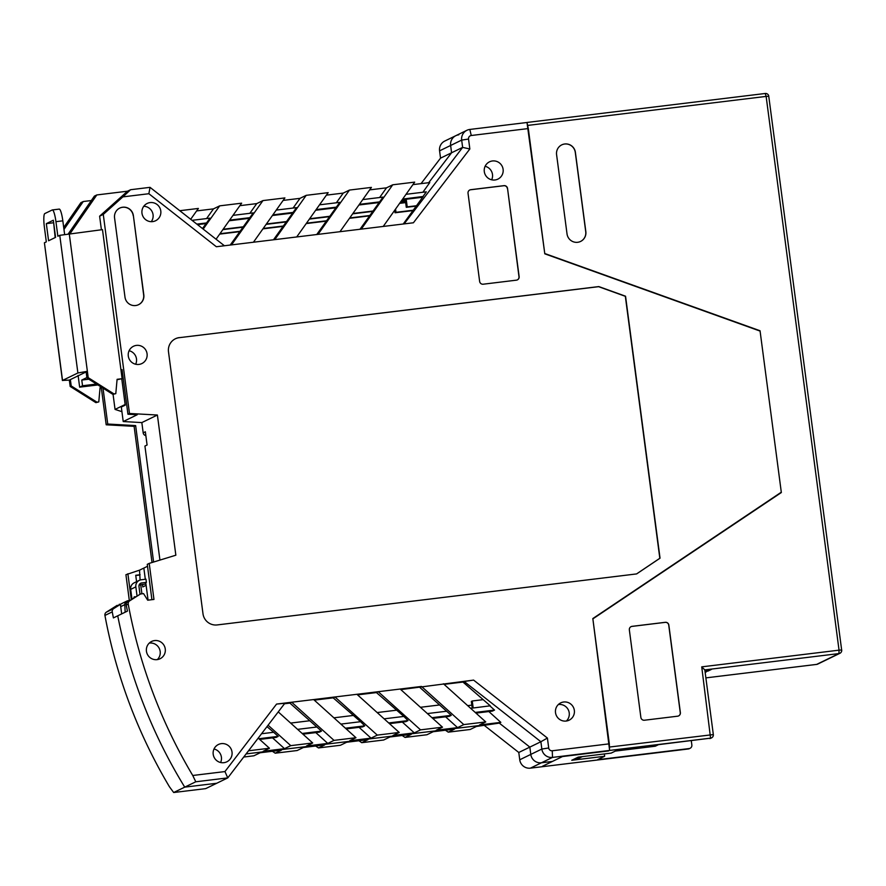<?xml version="1.0" encoding="UTF-8"?>
<svg xmlns="http://www.w3.org/2000/svg" width="886" height="886" viewBox="0 0 886 886"><rect width="100%" height="100%" fill="white"/><g stroke="black" fill="none" stroke-linecap="round" stroke-linejoin="round"><path stroke-width="1.33" d="M402.178 735.491L404.991 737.418L426.93 734.749L433.165 731.714L454.474 729.123L448.25 732.157L470.189 729.488L476.424 726.454L499.283 723.109L246.131 753.908L499.283 723.109L529.839 747.108L530.792 754.407A9.613 9.458 64.1 0 0 541.446 762.78L530.404 768.151L587.263 761.229M592.834 618.649L781.341 492.538L592.867 618.871L609.634 750.431L552.499 757.408A9.613 9.458 -115.9 0 1 541.844 749.035L548.711 747.983L547.404 738.06L473.611 680.105L400.815 689.607M781.341 492.538L760.044 330.755L544.757 253.518L526.993 122.456L528.311 128.559L471.263 135.503A3.201 3.156 64.1 0 0 468.539 139.047L469.846 148.97L413.408 222.774L296.699 236.961L328.163 192.661L306.213 195.33L274.76 239.63L216.361 246.74L148.87 193.724L122.866 196.88L103.274 214.412L129.478 413.474L127.938 414.227L137.241 414.737L123.22 421.548L121.316 407.039L125.225 405.135L121.77 378.865L125.147 404.503L115.047 409.41L121.925 411.669M704.857 670.193L711.469 669.384L707.914 671.112L707.748 669.838M677.657 716.187A3.201 3.156 64.1 0 0 680.37 712.632L668.852 625.106A3.201 3.156 64.1 0 0 665.297 622.315L632.061 626.347A3.201 3.156 64.1 0 0 629.348 629.902L640.877 717.438A3.201 3.156 64.1 0 0 644.421 720.229L677.657 716.187M678.587 715.921A3.201 3.156 64.1 0 0 680.271 712.687L668.742 625.151A3.201 3.156 64.1 0 0 665.198 622.36L631.962 626.402A3.201 3.156 64.1 0 0 631.031 626.668M580.629 241.424A9.613 9.458 64.1 0 0 585.834 231.634L575.391 152.348A9.613 9.458 64.1 0 0 561.79 144.85A9.613 9.458 64.1 0 0 556.585 154.64L567.029 233.926A9.613 9.458 64.1 0 0 580.629 241.424A9.613 9.458 64.1 0 0 585.735 231.689L575.291 152.403A9.613 9.458 64.1 0 0 561.735 144.872M707.914 671.112L705.023 671.466M562.521 756.533L542.321 766.346L562.521 756.533L608.604 750.929L562.521 756.533M691.302 740.796L691.855 745.015A3.201 3.156 64.1 0 1 689.142 748.57L597.607 759.701L604.662 756.267L571.747 760.277L578.237 757.12L611.152 753.111L618.218 749.689L710.572 738.149L609.634 750.431M609.734 747.009L713.285 734.594A3.201 3.156 -115.9 0 1 711.558 737.861L710.727 738.26A3.201 3.156 -115.9 0 1 709.752 738.547M705.101 672.053L706.264 671.909L705.156 672.452M604.352 753.942L604.662 756.267M704.813 669.816L713.33 734.56A3.201 3.201 0 0 1 711.558 737.861A3.201 3.156 -115.9 0 1 710.572 738.149L701.734 666.859L704.769 669.894M145.791 582.811L146.389 582.368L145.98 579.2L141.273 579.765A6.412 6.302 64.1 0 0 139.312 580.341L134.151 582.855A6.412 6.302 64.1 0 0 130.685 589.378L131.97 599.091M139.312 580.341A6.412 6.302 64.1 0 0 135.846 586.875L137.031 595.89M146.389 582.368L141.694 582.944A3.201 3.156 64.1 0 0 138.98 586.488L139.999 594.229M139.091 585.137L145.935 583.929M140.099 580.031L139.512 570.174L125.923 574.704L129.356 600.752A3.843 3.788 64.1 0 0 124.826 604.629L120.717 606.622M125.159 612.204L124.826 604.629M133.974 597.828L134.007 597.098L134.827 596.688L134.805 597.297M134.905 597.242L134.827 596.688M126.931 601.04L121.781 603.554A3.843 3.788 64.1 0 0 120.452 604.629M582.323 756.622L576.72 759.346L574.505 758.937M636.558 573.929L659.826 558.28L625.339 296.312L598.593 286.676L179.16 337.688A12.814 12.614 -115.9 0 0 175.328 338.806M548.711 747.983A3.201 3.156 -115.9 0 0 552.266 750.774L609.313 743.83L592.823 618.561L781.297 492.195L760.088 331.087L544.801 253.828L528.311 128.559M415.877 206.15L406.286 207.313L405.367 200.336L401.413 200.812M372.618 211.411L352.65 213.836M329.359 216.671L309.391 219.097M286.1 221.932L266.132 224.357M242.842 227.193L222.873 229.618M87.094 377.469L86.13 371.854L86.883 377.569L81.778 380.05L88.81 379.197M458.782 134.816A9.613 9.458 64.1 0 0 450.631 145.47L451.583 152.769L428.691 182.704L451.583 152.769L462.636 147.397L461.672 140.099L468.539 139.047M405.522 201.543L400.461 202.163L405.522 201.543M403.252 224.003L423.209 196.47L402.643 199.084M359.993 229.264L383.029 197.113L362.773 199.571M359.384 204.345L379.64 201.875M316.734 234.524L339.77 202.373L319.514 204.832M316.125 209.605L336.381 207.136M273.475 239.785L296.511 207.634L276.255 210.093M272.866 214.866L293.122 212.407M230.216 245.045L253.252 212.895L232.996 215.353M229.607 220.127L249.863 217.668M202.495 228.555L209.993 218.155L192.04 220.337M196.836 224.114L206.604 222.929M405.389 200.48L401.303 200.978M197.5 224.634L206.316 223.56M229.142 220.78L249.575 218.299M272.401 215.519L292.834 213.039M315.66 210.259L336.093 207.778M358.919 204.998L379.352 202.517M402.178 199.738L422.611 197.257M336.359 202.783L343.247 193.093L349.472 190.069L371.422 187.4L339.969 231.7M379.629 197.523L386.506 187.832L369.65 189.881M386.506 187.832L392.742 184.797L414.681 182.128L383.228 226.439M422.888 192.262L429.765 182.571L412.92 184.62M179.769 210.702L198.386 208.443L190.689 219.274M206.582 218.565L213.471 208.874L196.614 210.923M213.471 208.874L219.695 205.851L241.645 203.182L216.062 239.209M249.841 213.304L256.73 203.614L239.873 205.663M256.73 203.614L262.954 200.59L284.904 197.921L253.44 242.221M293.1 208.044L299.989 198.353L283.132 200.402M299.989 198.353L306.213 195.33M343.247 193.093L326.391 195.141M349.472 190.069L318.019 234.369M296.699 236.961L274.76 239.63M192.749 775.483L195.784 781.784L227.78 777.886L224.944 771.573L192.749 775.483A512.662 504.4 -115.9 0 1 128.226 604.119A3.201 3.156 -115.9 0 1 129.633 600.863L140.509 593.985L143.554 593.609L147.696 600.199L153.965 599.434L149.213 563.385L175.849 555.201L157.398 415.025L129.478 413.474M224.944 771.573L276.576 704.071L421.492 686.44L463.799 724.593L457.575 727.627L445.58 716.807M179.371 337.588A12.814 12.614 -115.9 0 0 168.495 351.808L202.994 613.777A12.814 12.614 64.1 0 0 217.203 624.929L636.624 573.918L660.037 558.18L625.549 296.212L598.803 286.577L179.16 337.688M516.416 280.164A3.201 3.156 64.1 0 0 519.141 276.609L507.534 188.441A3.201 3.156 64.1 0 0 503.979 185.65L470.754 189.693A3.201 3.156 64.1 0 0 468.029 193.248L479.636 281.416A3.201 3.156 64.1 0 0 483.191 284.207L516.416 280.164M157.11 659.627A9.613 9.458 64.1 0 0 164.364 645.983A9.613 9.458 64.1 0 0 146.777 652.794A9.613 9.458 64.1 0 0 157.11 659.627M136.444 345.396A9.613 9.458 -115.9 0 1 141.893 363.548A9.613 9.458 -115.9 0 1 129.19 359.04A9.613 9.458 -115.9 0 1 136.444 345.396M484.299 171.618A9.613 9.458 -115.9 0 1 502.207 166.335A9.613 9.458 -115.9 0 1 497.899 179.116A9.613 9.458 -115.9 0 1 484.299 171.618M213.205 754.307A9.613 9.458 -115.9 0 1 231.124 749.035A9.613 9.458 -115.9 0 1 226.816 761.816A9.613 9.458 -115.9 0 1 213.205 754.307M143.809 294.872L133.365 215.586A9.613 9.458 64.1 0 0 119.765 208.077A9.613 9.458 64.1 0 0 114.56 217.867L124.992 297.164A9.613 9.458 64.1 0 0 138.604 304.662A9.613 9.458 64.1 0 0 143.809 294.872L143.654 294.949A9.613 9.458 64.1 0 1 138.526 304.695M150.133 202.584A9.613 9.458 -115.9 0 1 155.582 220.747A9.613 9.458 -115.9 0 1 142.879 216.239A9.613 9.458 -115.9 0 1 150.133 202.584M563.673 702.011A9.613 9.458 -115.9 0 1 569.133 720.174A9.613 9.458 -115.9 0 1 556.419 715.667A9.613 9.458 -115.9 0 1 563.673 702.011M507.534 188.441L518.986 276.687A3.201 3.156 64.1 0 1 517.324 279.91M507.379 188.519A3.201 3.156 64.1 0 0 503.824 185.728L470.599 189.77A3.201 3.156 64.1 0 0 469.691 190.025M491.675 179.803A9.613 9.458 64.1 0 0 485.107 166.291M405.367 200.336L401.679 200.446M526.882 122.501L469.824 129.445A9.613 9.458 64.1 0 0 461.672 140.099L450.631 145.47L451.583 152.769L440.541 158.14L439.578 150.841A9.613 9.458 -115.9 0 1 444.783 141.051L455.825 135.68A9.613 9.458 64.1 0 0 450.631 145.47L439.578 150.841M547.404 738.06L540.881 741.737L541.844 749.035L519.739 759.778A9.613 9.458 -115.9 0 0 530.404 768.151M609.313 743.83L609.557 750.464M558.368 704.525A9.613 9.458 -115.9 0 1 566.387 721.016M157.32 659.605A9.613 9.458 64.1 0 0 149.302 643.103M143.776 206.283A9.613 9.458 -115.9 0 1 151.262 221.688M220.592 762.503A9.613 9.458 64.1 0 0 214.024 748.991M135.669 364.246A9.613 9.458 64.1 0 0 129.101 350.723M133.365 215.586L143.654 294.949M133.21 215.663A9.613 9.458 64.1 0 0 119.688 208.121M484.42 725.49L518.786 752.48L540.881 741.737L464.153 681.467L462.957 682.054L490.268 705.81L470.643 708.313L473.179 707.958L472.26 700.981L482.527 699.741M462.957 682.054L444.074 684.346M431.947 717.682L451.262 715.334L419.698 687.314M388.688 722.943L408.003 720.595L403.75 716.342L376.439 692.575L357.556 694.879M345.429 728.203L364.744 725.855L360.491 721.603L333.169 697.836L314.297 700.139M302.17 733.464L321.474 731.116L289.91 703.096L284.472 703.761M258.9 738.725L278.215 736.377L273.663 732.268L261.547 733.741M273.663 732.268L266.985 726.631M316.922 727.007L297.607 729.355M360.181 721.747L340.866 724.095M403.44 716.486L384.125 718.834M446.699 711.225L427.384 713.573M268.081 725.191L290.763 745.647L284.528 748.67L272.545 737.861M278.215 736.377L276.055 737.429L259.676 739.422M195.784 781.784L184.731 787.145L216.738 783.257L227.78 777.886L284.849 703.274L276.576 704.071M258.214 738.104L269.444 748.238L263.22 751.262L284.528 748.67M248.512 750.785L269.444 748.238M457.575 727.627L436.255 730.219L442.491 727.184L420.54 729.854L414.305 732.888L392.996 735.48L399.221 732.445L377.281 735.114L371.046 738.149L359.063 727.34M289.91 703.096L291.704 702.233L334.022 740.375L355.962 737.706L349.737 740.74L371.046 738.149M334.022 740.375L327.787 743.409L315.804 732.6M278.248 711.901L312.703 742.977L306.478 746.001L327.787 743.409M312.703 742.977L290.763 745.647M552.266 750.774L552.499 757.408L541.446 762.78L552.421 761.439L541.446 762.78A9.613 9.458 -115.9 0 1 530.792 754.407L529.839 747.108L499.283 723.109L500.834 722.367L479.514 724.958L485.75 721.924L463.799 724.593M355.962 737.706L313.655 699.563M321.474 731.116L319.314 732.168L302.934 734.162M432.711 718.38L449.102 716.386L451.262 715.334M389.452 723.64L405.843 721.647L408.003 720.595M346.193 728.901L362.584 726.908L364.744 725.855M472.26 700.981L471.341 701.435L472.216 708.08M475.206 712.422L494.521 710.074L492.361 711.126L475.97 713.119M489.958 705.965L494.521 710.074M485.75 721.924L443.432 683.77M399.221 732.445L356.914 694.292M333.169 697.836L334.974 696.961L377.281 735.114M414.305 732.888L402.322 722.079M376.439 692.575L378.233 691.7L420.54 729.854M442.491 727.184L400.173 689.031M488.839 711.547L500.834 722.367M469.846 148.97L462.636 147.397L404.127 223.892M464.153 681.467L473.611 680.105M439.268 705.001L420.418 707.294M396.009 710.262L377.159 712.554M352.75 715.523L333.9 717.815M309.491 720.783L290.641 723.076M184.731 787.145A512.662 504.4 -115.9 0 1 117.738 615.814A512.662 504.4 64.1 0 0 184.731 787.145L216.738 783.257L205.685 788.629L173.678 792.516L184.731 787.145M128.226 604.119L126.266 605.072A512.662 504.4 -115.9 0 0 127.418 611.107L113.408 617.919A512.662 504.4 64.1 0 1 112.256 611.883A3.201 3.156 64.1 0 1 113.652 608.627L120.418 604.352L121.67 613.898M126.266 605.072A3.201 3.156 -115.9 0 1 127.673 601.815L140.509 593.985M151.916 599.678L147.264 564.338L149.213 563.385M147.519 566.287L143.842 568.081L145.315 579.278M145.769 582.667L148.073 600.154L146.112 585.314L142.768 586.942L142.424 584.35M145.847 435.602A3.201 3.156 -115.9 0 1 143.178 432.822L145.348 431.77L147.087 445.005L144.927 446.057L159.934 560.096M157.398 415.025L141.838 422.589L143.178 432.822M141.838 422.589L123.22 421.548M392.742 184.797L361.278 229.109M422.91 196.614L426.288 191.841L406.032 194.311M219.695 205.851L203.193 229.097M224.402 245.754L150.033 187.345L130.607 189.715L122.866 196.88M130.607 189.715L127.54 191.199L96.818 194.942L94.392 196.116L68.344 233.793M127.54 191.199L99.62 216.184L101.403 229.773M103.274 214.412L99.62 216.184M127.938 414.227L122.058 369.617L120.983 370.138M121.393 373.25L122.467 372.729M150.033 187.345L148.87 193.724M262.954 200.59L231.501 244.89M96.818 194.942L70.105 233.583M416.143 205.774L407.217 206.859L406.297 199.882M372.884 211.034L352.916 213.471M329.625 216.295L309.646 218.731M286.366 221.555L266.387 223.992M243.096 226.816L223.128 229.252M407.217 206.859L406.286 207.313M315.66 746.012L318.462 747.939L340.412 745.27L346.647 742.246L367.956 739.655L361.732 742.678L358.919 740.751M139.512 570.174L143.842 568.081L145.282 578.968L144.44 579.378M173.678 792.516L169.459 786.801A512.662 504.4 64.1 0 1 104.936 615.438A3.201 3.156 64.1 0 1 106.342 612.182L117.218 605.304L115.058 606.954L120.418 604.352M140.121 574.737L135.724 575.269L136.577 581.681M152.027 562.521L134.107 426.343L106.187 424.793L101.325 387.802M106.187 424.793L107.738 424.04L135.647 425.59L153.61 562.034M103.009 388.157L107.738 424.04M369.451 215.885L349.472 218.31M326.192 221.146L306.213 223.571M282.933 226.406L262.954 228.843M239.674 231.667L219.684 234.103M349.726 217.945L369.717 215.519M263.208 228.466L283.199 226.041M306.467 223.206L326.458 220.78M219.949 233.727L239.94 231.301M318.462 747.939L324.697 744.916L303.377 747.507L297.153 750.531L275.203 753.2L281.438 750.176L260.119 752.768L253.894 755.791L243.739 757.032M404.991 737.418L411.215 734.383L389.906 736.986L383.671 740.009L361.732 742.678M471.828 705.134L467.675 705.633M127.883 573.751L131.283 599.534M412.71 210.624L395.045 212.773L394.724 210.248M134.107 426.343L135.647 425.59M272.401 751.273L275.203 753.2M141.915 593.808L140.741 584.926M135.757 575.512L139.445 575.058M448.25 732.157L445.436 730.23M63.969 229.441L83.262 201.521L91.336 200.546M412.976 210.248L395.976 212.319L395.555 209.074M395.976 212.319L395.045 212.773M96.519 384.059L82.531 385.764L81.778 380.05M97.914 384.945L79.651 387.16L82.531 385.764M119.178 604.352L120.906 604.141M113.065 394.359L115.047 409.41M518.786 752.48L519.739 759.778M78.101 375.376L79.651 387.16M83.262 201.521L80.847 202.706L63.714 227.48M440.541 158.14L421.038 183.635M399.619 203.348L405.666 202.617M59.761 235.322L57.856 236.252L55.94 221.666A12.814 2.171 -96.9 0 0 52.329 209.938A12.814 2.171 -96.9 0 0 52.208 209.982L44.787 213.581A12.814 2.171 -96.9 0 0 44.4 227.27L46.316 241.867L44.411 242.786L62.529 380.437L77.89 372.973L87.371 371.323L86.341 371.832L87.182 378.167L112.887 394.381L115.789 393.65L117.096 379.319L122.113 378.699L102.488 229.64L59.761 235.322L77.89 372.973M55.585 237.359L48.586 240.759L46.327 223.637L53.337 220.226L55.585 237.359M62.529 380.437L69.341 380.094L86.341 371.832M117.063 379.695L122.113 378.699M64.612 234.325L62.828 220.824A12.814 2.171 -96.9 0 0 59.229 209.107A12.814 2.171 -96.9 0 0 59.107 209.14M55.165 237.559L53.647 222.585M70.371 379.596L71.201 385.931L96.906 402.144L98.789 401.912L100.085 387.581L101.768 387.37M69.341 380.094L70.171 386.44L71.201 385.931M70.171 386.44L95.876 402.643L96.906 402.144M95.876 402.643L98.789 401.912M46.327 223.637L53.226 222.796M100.052 387.957L102.267 387.691M44.411 242.786L62.419 380.526M69.252 233.682L88.212 377.669L87.182 378.167M88.212 377.669L113.917 393.882L112.887 394.381M113.917 393.882L115.789 393.65M653.126 745.436L653.203 746.123L616.291 750.619M615.338 751.084L655.075 746.245A1.285 1.263 64.1 0 0 655.463 746.134L658.154 744.827M653.203 746.123L655.119 745.192M704.824 669.894L838.942 653.58L839.042 650.158L701.734 666.859M816.615 664.4L705.865 677.879L816.648 664.411L838.942 653.58A3.201 3.156 -115.9 0 0 839.928 653.292A3.201 3.201 0 0 0 841.7 649.992L839.042 650.158L766.135 96.408L527.89 125.391M765.205 93.484L527.026 122.456L765.238 93.484L766.135 96.408L768.793 96.242A3.201 3.201 0 0 0 765.238 93.484M689.142 748.57L587.374 761.24L688.256 748.98A3.201 3.201 0 0 0 689.297 748.681L690.116 748.282M689.297 748.681A3.201 3.156 64.1 0 1 688.311 748.969L688.278 748.98M817.667 664.112A3.201 3.201 0 0 1 816.648 664.411A3.201 3.156 64.1 0 0 817.667 664.112L839.928 653.292A3.201 3.156 -115.9 0 0 841.656 650.025L768.76 96.275M130.685 589.378L135.846 586.875M141.694 582.944L139.877 583.819M469.824 129.445L471.263 135.503M129.633 600.863L127.673 601.815M106.342 612.182L113.652 608.627M104.936 615.438L112.256 611.883M55.94 221.666L62.828 220.824M655.075 746.245L657.944 744.849M455.825 135.68L466.878 130.308M59.229 209.107L52.329 209.938"/></g></svg>
